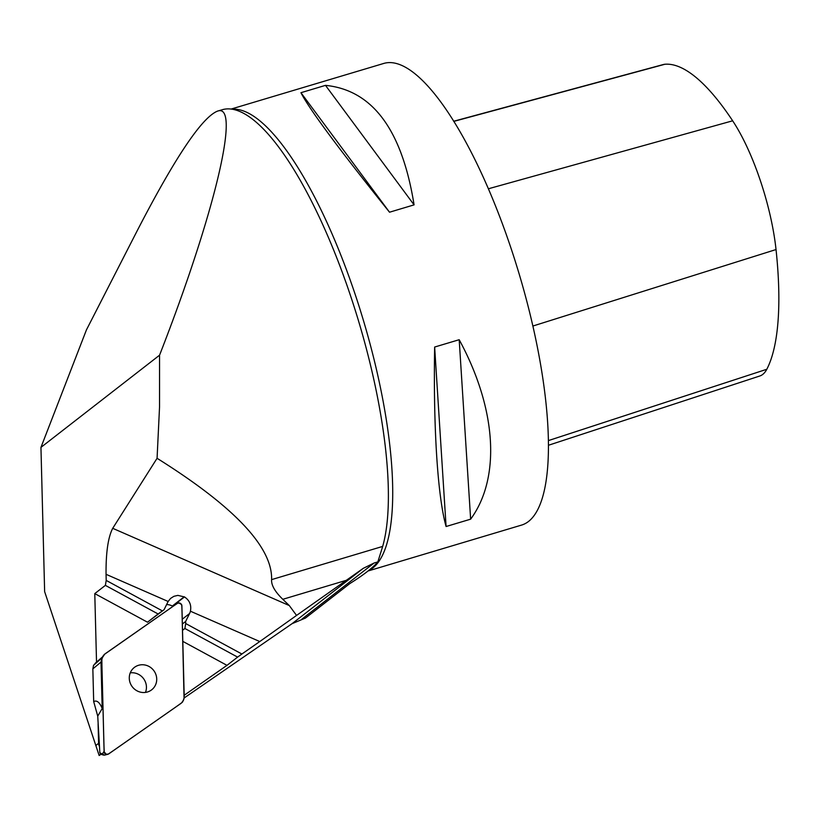 <?xml version="1.0" encoding="UTF-8"?>
<svg xmlns="http://www.w3.org/2000/svg" width="819" height="819" viewBox="0 0 819 819"><rect width="100%" height="100%" fill="white"/><g stroke="black" fill="none" stroke-linecap="round" stroke-linejoin="round"><path stroke-width="1.23" d="M184.111 697.993L292.096 623.658L305.456 618.058L349.897 583.527C363.278 575.173 372.584 567.976 377.835 561.926L374.119 563.001L363.257 568.345L346.314 580.313L282.811 599.303L289.302 605.558L296.55 615.427L259.766 641.543L190.417 611.209A12.234 11.64 -127.9 0 1 189.558 613.533L185.657 621.437L185.708 623.546L241.892 654.023L259.766 641.543M40.95 447.379L86.445 329.873L137.377 230.405C175.102 157.443 201.761 117.701 217.332 111.189C241.38 101.802 214.967 213.329 159.551 355.2L40.95 447.379L44.636 591.646L99.16 755.507L100.993 754.309L99.846 752.804L97.737 716.144L93.683 701.555L92.844 668.888L93.54 665.376L95.884 662.745M99.457 746.334A6.122 5.825 -127.9 0 1 98.597 743.335L98.096 723.771M96.529 662.131L94.779 593.611L105.385 585.37L106.204 580.415L162.387 610.892L158.098 613.963L105.385 585.37M94.779 593.611L147.492 622.205L164.066 609.725L167.967 601.822A12.234 11.64 52.1 0 1 168.151 601.474L106.05 574.303L106.204 580.415M106.05 574.303C105.866 552.62 108.088 537.295 112.715 528.316L289.302 605.558M159.551 355.2L159.541 406.9L157.074 458.292L112.715 528.316M217.332 111.189L222.164 109.746A242.803 70.178 73.4 0 1 239.752 111.466A242.803 70.178 73.4 0 1 352.18 300.706A242.803 70.178 73.4 0 1 382.678 546.416L377.835 561.926M164.066 609.725L162.387 610.892M157.074 458.292C234.316 506.705 272.492 547.143 271.611 579.617L382.678 546.416M282.811 599.303C274.908 591.635 271.171 585.073 271.611 579.617M190.417 611.209C191.585 605.108 189.609 600.347 184.47 596.928L177.856 595.382L173.894 596.314L170.567 598.423L168.151 601.474M147.492 622.205L158.098 613.963M182.524 630.343L184.889 628.501L185.708 623.546M182.801 641.369L226.996 665.345L237.602 657.104L184.889 628.501M226.996 665.345L184.183 695.27M166.615 604.555A12.234 11.64 52.1 0 1 172.307 606.04L172.563 606.183A12.234 11.64 -127.9 0 1 172.952 606.398M237.602 657.104L241.892 654.023M368.673 570.802L521.56 525.092A240.899 69.625 -106.6 0 0 528.572 521.427A240.899 69.625 -106.6 0 0 515.325 261.496A240.899 69.625 -106.6 0 0 383.579 63.493L231.132 109.06M300.942 92.701L325.491 85.36C372.553 90.07 402.078 129.914 414.076 204.873L389.527 212.213C338.728 148.853 309.203 109.009 300.942 92.701L389.527 212.213M434.643 347.041L459.193 339.711C496.58 408.558 501.003 477.774 470.638 519.174L446.089 526.515C437.653 496.713 433.231 427.498 434.643 347.041L446.089 526.515M548.535 445.239L759.837 375.982A107.412 31.04 -106.6 0 0 766.809 369.267A268.008 77.467 -106.6 0 0 776.033 249.549A107.412 31.04 -106.6 0 0 732.657 120.802A268.008 77.467 -106.6 0 0 664.946 64.251A107.412 31.04 -106.6 0 0 663.277 64.547L453.654 121.253M470.638 519.174L459.193 339.711M414.076 204.873L325.491 85.36M182.361 623.996L185.657 621.437M296.55 615.427L346.314 580.313M101.781 660.872L104.095 751.31A3.041 2.887 52.1 0 0 108.784 753.859L180.63 703.644A9.111 8.661 52.1 0 0 184.214 696.406L181.9 605.968A3.041 2.887 52.1 0 0 177.201 603.429L105.364 653.634A9.111 8.661 52.1 0 0 101.781 660.872L101.034 662.028L101.853 658.261L102.846 656.439M154.033 670.925A14.148 13.462 -127.9 0 1 151.679 689.813A14.148 13.462 -127.9 0 1 132.371 686.895A14.148 13.462 -127.9 0 1 134.316 667.465A14.148 13.462 -127.9 0 1 154.033 670.925M102.16 657.677L93.54 665.376M130.262 672.86A14.148 13.462 -127.9 0 1 143.755 678.92A14.148 13.462 -127.9 0 1 145.454 692.413M97.737 716.144L102.191 708.537C99.693 702.333 96.857 699.999 93.683 701.555M99.846 752.804L104.504 755.149M101.996 668.12C101.699 654.401 102.037 660.605 102.262 657.852L104.668 654.197L171.345 607.544C181.992 600.153 176.648 604.074 178.726 602.958L181.357 604.361C181.705 606.787 181.675 599.958 182.064 613.359L184.05 698.064L183.21 700.665C180.078 703.562 187.602 698.709 174.826 707.688L114.629 749.743C103.931 757.145 109.183 753.245 107.013 754.309L105.354 753.685C104.566 749.887 104.392 759.756 103.931 743.928L101.996 668.12M98.597 743.335L95.762 745.536M369.441 570.178A240.899 69.625 -106.6 0 0 372.85 567.976A240.899 69.625 -106.6 0 0 361.926 315.499A240.899 69.625 -106.6 0 0 232.33 109.234M766.809 369.267L548.484 440.571M776.033 249.549L532.913 326.023M732.657 120.802L488.339 188.79M664.946 64.251L453.746 121.407M172.307 606.04L184.214 596.785M172.563 606.183L184.47 596.928M182.238 619.225L189.558 613.533M363.257 568.345L292.096 623.658M374.119 563.001L301.955 619.082M100.706 754.176L99.109 755.415M102.242 709.203L101.003 662.059L101.853 658.261M102.58 753.634L104.095 751.31M92.844 668.888L101.003 662.059L102.191 708.537M95.239 663.247L102.651 656.787M104.515 755.138L107.893 754.268M100.993 754.309L103.675 755.128"/></g></svg>
